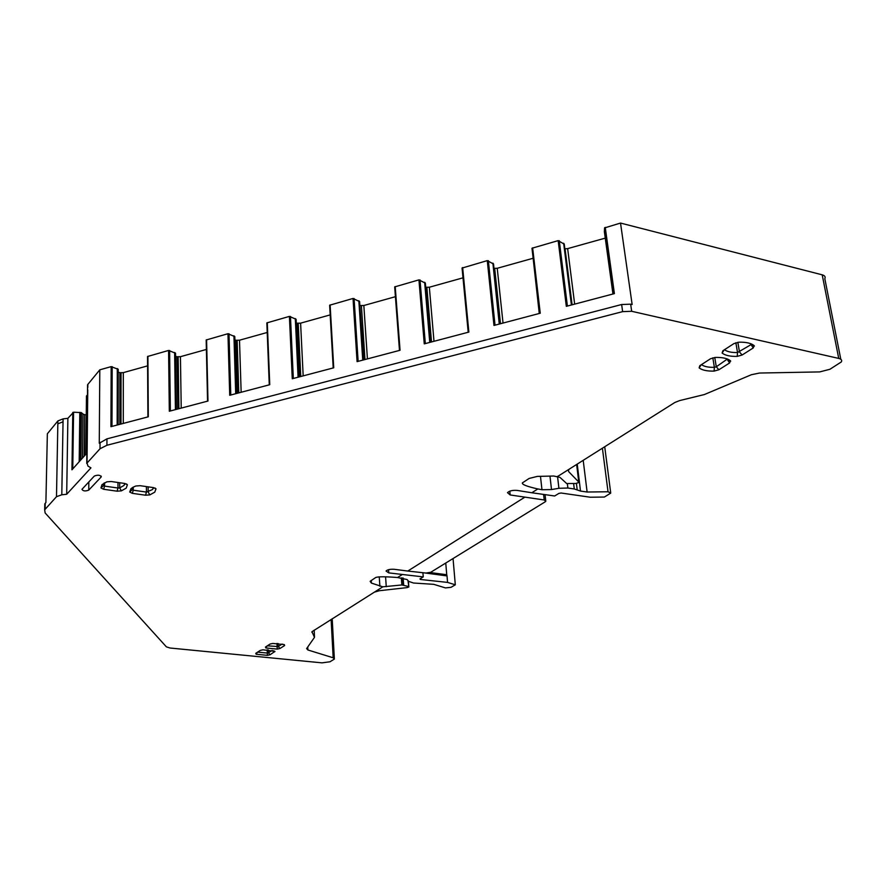 <?xml version="1.0" encoding="UTF-8"?>
<svg xmlns="http://www.w3.org/2000/svg" width="886" height="886" viewBox="0 0 886 886"><rect width="100%" height="100%" fill="white"/><g stroke="black" fill="none" stroke-linecap="round" stroke-linejoin="round"><path stroke-width="1.33" d="M724.493 349.704C727.173 351.742 731.515 352.683 737.529 352.528L750.597 344.887L750.896 343.757L750.996 344.499M742.125 355.009L753.255 347.943L754.119 345.629C751.14 343.159 746.067 342.018 738.902 342.195L733.918 343.602L722.876 350.756L722.112 353.049C725.169 355.452 730.208 356.56 737.23 356.371L742.125 355.009L739.489 351.975L737.839 342.284M602.402 448.205L608.029 491.763L610.731 493.114L604.374 497.046L590.275 497.223L561.104 493.015L558.889 493.391L554.669 495.994L531.821 492.76L537.846 488.95L541.966 489.725L540.471 476.325M608.029 491.763L587.119 492.018L583.198 460.332M573.619 483.523L574.272 488.961L580.507 491.065L587.119 492.018M574.272 488.961L567.882 488.031L567.35 483.59M557.527 476.336L558.911 488.286L567.882 488.031M558.911 488.286L551.513 489.559L541.966 489.725M524.689 497.256L407.793 571.049L425.945 573.054L430.74 572.278L545.211 501.808L545.809 501.288L544.225 499.981L510.181 494.964L507.501 492.66C509.45 490.8 512.695 490.058 517.247 490.423L531.821 492.76M407.793 571.049L394.336 569.31C390.327 569.045 387.559 569.609 386.03 571.027L388.766 572.888L423.242 576.897L419.964 578.912L420.462 579.477L420.396 578.647M422.91 572.721L423.242 576.897M402.178 574.604L397.526 577.528L407.073 579.544L408.734 581.404L413.529 583.021L433.73 584.328L445.448 587.905L450.996 587.329L455.304 584.804L447.563 582.401L420.462 579.477M401.336 577.827L401.856 584.959L382.818 586.82L371.389 583.077L370.138 581.327L375.653 577.55C377.979 576.542 385.266 576.531 397.526 577.528M382.818 586.82L374.401 592.136L379.452 590.707L407.062 587.617L408.834 586.975L407.97 580.54M401.856 584.959L408.402 586.466M374.401 592.136L311.972 631.707L314.475 637.366L306.622 648.596L307.896 649.981L333.169 657.777L334.365 659.062L330.035 661.764L321.995 662.861L170.101 648.02L166.391 646.858L45.131 512.961L44.677 509.804L56.494 496.692L61.798 494.787L66.694 494.255L67.879 418.325L73.571 412.211L72.763 468.904M44.754 506.316L44.809 503.835L45.895 502.528L47.357 433.763L57.889 420.916L63.094 418.879L67.879 418.325M66.694 494.255L90.948 467.863L87.991 466.114L87.016 463.068L100.018 448.748L106.918 445.27L622.625 311.639L621.64 304.518L106.951 438.858L99.276 443.233L99.797 369.827L111.171 366.627L118.237 369.329L118.137 424.782M86.485 396.153L87.47 394.735M86.485 395.92L85.864 454.274L71.954 469.813L72.774 412.422M612.957 294.008L604.385 231.8L604.551 227.923L620.521 223.062L632.139 304.518L630.666 304.175L631.674 311.285L622.625 311.639M630.666 304.175L621.64 304.518M576.642 464.474L578.813 482.516L575.811 483.49L566.675 483.546L560.007 477.41L553.816 476.026L537.348 476.402L529.141 478.44L522.33 482.936C521.932 484.52 527.104 486.536 537.846 488.95M578.779 482.05L568.646 471.629L568.502 469.968L569.776 468.805L557.759 476.391M129.721 492.051L132.346 493.347L145.559 495.219L149.812 494.897L154.74 492.184L156.002 488.85L153.433 487.61L140.11 485.683L135.802 486.015L132.845 487.333L130.895 488.773L129.721 492.051L132.18 489.681L132.701 487.422M132.346 493.347L133.232 490.202L132.18 489.681L132.18 488.507M133.221 487.123L133.232 490.202L146.445 492.084L146.423 486.591M153.566 487.621L152.425 489.593L146.445 492.084L145.559 495.219M127.385 484.753L126.233 488.108L121.382 490.866L117.096 491.187L103.662 489.282L100.949 487.964L101.99 484.653L106.829 481.84L111.171 481.508L124.727 483.468L127.385 484.753L126.454 483.944M103.662 489.282L104.537 486.104L103.452 485.583L103.983 483.136M104.559 482.826L104.537 486.104L117.971 488.02L117.982 482.493M124.97 483.501L123.907 485.495L119.688 487.898L117.971 488.02L117.096 491.187M101.126 477.033L88.755 490.113C85.289 491.409 83.029 491.143 81.966 489.316L94.337 476.048C97.892 474.708 100.196 474.985 101.248 476.867L101.137 476.081M284.627 645.54L279.954 648.497L277.218 649.106L265.833 647.965L265.468 647.035L270.097 644.033L272.844 643.435L284.295 644.598L284.627 645.54L283.609 644.388M279.954 648.497L278.226 646.547L267.339 645.828M278.104 643.502L278.226 646.547L282.158 644.033M270.119 654.743L267.417 655.341L256.132 654.233L255.755 653.336L260.274 650.402L262.976 649.803L274.959 651.376L270.119 654.743L268.403 652.816L272.201 650.39M268.292 649.881L268.403 652.816L267.317 653.06L257.616 652.118M714.105 371.09L718.878 369.772L729.621 362.95L730.396 360.724C727.395 358.354 722.367 357.257 715.323 357.435L710.561 358.73L699.818 365.685L699.132 367.9C702.199 370.215 707.194 371.278 714.105 371.09L714.371 367.325L716.287 366.793L727.306 359.063L730.396 360.724M701.468 364.622C704.16 366.582 708.468 367.491 714.371 367.325L712.82 357.811M453.045 558.557L455.304 584.804M445.758 563.042L446.732 574.726L430.142 572.566M424.383 572.888L447.02 575.911L446.732 574.726M447.02 575.911L447.563 582.401M269.266 384.834L266.841 322.903L289.401 316.391L296.09 319.27L298.87 377.015L296.09 319.27M206.172 339.991L207.557 401.148L206.172 339.991L227.957 333.712L229.718 395.289L269.754 384.712L267.284 322.626M147.541 356.504L147.907 416.907L147.541 356.504L168.584 350.446L169.315 411.248L207.977 401.037L206.593 339.726M111.171 366.627L110.938 426.675L148.305 416.808L147.918 356.261M539.264 313.478L532.021 248.224L558.169 240.627L566.32 306.334L614.397 293.62L605.249 227.359M468.207 332.261L462.06 268.07L487.278 260.617L493.967 325.45L540.25 313.223L532.63 247.836M399.475 350.424L394.68 286.898L418.934 279.876L424.261 343.868L468.86 332.084L462.658 267.55M333.202 367.934L329.636 305.216L353.027 298.46L357.08 361.632L400.062 350.269L395.2 286.566M289.401 316.391L292.269 378.754L333.745 367.801L330.113 304.917M82.52 458.007L83.018 414.05L81.246 412.588L73.571 412.211M83.018 414.05L84.646 414.692L84.192 456.146M84.469 455.836L84.646 414.692M84.923 414.737L86.263 414.814M119.843 424.328L119.92 372.685L118.237 372.209M119.92 372.685L123.309 372.641L147.597 365.863M168.584 350.446L175.55 353.248L176.325 409.398M177.754 409.022L177.001 356.737L175.594 356.382M177.001 356.737L180.434 356.693L206.383 349.449M227.957 333.712L234.801 336.625L236.54 393.484L234.801 336.625M237.647 393.196L236.008 340.257L234.912 340.002M236.008 340.257L239.497 340.213L267.218 332.471M299.645 376.805L297.065 323.202L296.289 323.047M297.065 323.202L300.598 323.157L330.19 314.895M353.027 298.46L359.605 301.617L363.437 359.949L359.572 301.461M363.847 359.838L359.86 305.482M360.259 305.548L363.836 305.504L395.433 296.688M418.934 279.876L425.358 283.166M425.712 287.263L429.345 287.23L463.046 277.816M487.278 260.617L493.535 264.028M493.989 268.369L497.234 268.281L532.863 258.335M533.826 258.07L533.128 258.258M558.169 240.627L564.249 244.171M564.836 248.789L567.649 248.623L605.26 238.124M606.688 237.725L605.924 237.935M87.803 386.872L87.825 384.424L99.797 369.827M631.674 311.285L838.732 358.42C841.379 359.107 842.243 360.281 841.323 361.942L829.916 369.274L819.738 371.91L759.535 373.039L751.417 374.712L704.37 394.547L679.728 400.561L674.91 402.443L569.776 468.805M620.521 223.062L822.197 274.826C824.8 275.59 825.674 276.864 824.811 278.658L840.792 359.251M753.255 347.943L750.364 343.558M735.856 342.727L737.529 352.528L737.23 356.371M754.119 345.629L750.94 343.956M722.112 353.049L724.183 349.904M509.793 491.165L510.181 494.964M544.225 499.981L543.605 494.421M388.766 572.888L388.544 569.687M371.389 583.077L371.223 580.419M379.263 576.886L379.884 586.255M386.252 586.709L385.587 576.819M45.108 509.228L45.23 503.27M56.494 496.692L57.834 423.84L63.039 421.802L63.094 418.879M61.798 494.787L63.039 421.802M87.769 389.884L87.016 463.068M100.063 442.358L100.018 448.748M106.951 438.858L106.918 445.27M156.025 488.928L154.984 488.009M149.812 494.897L148.15 491.951L148.117 486.835M100.949 487.964L103.452 485.583L103.463 484.144M121.382 490.866L119.688 487.898L119.699 482.737M127.396 484.808L126.388 483.911M88.755 490.113L88.833 481.94M265.833 647.965L267.107 645.972M277.218 649.106L276.997 643.435M274.671 651.852L273.696 650.745M256.132 654.233L257.383 652.273M267.417 655.341L267.195 649.815M718.878 369.772L716.287 366.793L714.758 357.468M729.621 362.95L726.808 358.786M699.132 367.9L701.158 364.822M577.229 464.098L580.507 491.065M577.185 489.692L576.432 483.457M551.513 489.559L549.973 476.114M403.662 585.048L403.152 578.026M403.119 584.948L402.609 577.949M568.458 470.034L568.646 471.629M79.186 461.728L79.795 412.355M79.928 412.367L79.319 461.584M80.681 460.067L81.246 412.588M81.479 412.677L80.925 459.79M111.968 426.41L112.19 366.66M117.162 425.036L117.295 368.565M117.262 425.003L117.384 368.609M118.071 424.793L118.181 369.174M120.994 424.017L121.05 372.807M123.287 423.419L123.309 372.641M170.356 410.971L169.603 350.479M175.417 409.631L174.642 352.462M175.506 409.609L174.73 352.517M176.281 409.41L175.494 353.104M178.894 408.723L178.13 356.87M181.22 408.103L180.434 356.693M230.77 395.012L228.998 333.745M235.698 393.705L233.937 335.816M235.787 393.683L234.026 335.86M236.507 393.495L234.768 336.47M238.788 392.886L237.149 340.39M241.147 392.265L239.497 340.213M293.321 378.477L290.453 316.435M298.095 377.214L295.304 318.583M298.183 377.192L295.392 318.639M300.775 376.506L298.205 323.335M303.178 375.874L300.598 323.157M358.132 361.344L354.079 298.504M362.739 360.126L358.841 300.742M362.817 360.115L358.919 300.797M364.977 359.539L361.399 305.692M367.424 358.896L363.836 305.504M425.324 343.591L420.008 279.921M429.754 342.417L424.649 282.269M429.821 342.406L424.726 282.324M425.369 283.155L430.386 342.251L425.346 283.011M431.515 341.952L426.864 287.407M433.996 341.298L429.345 287.23M495.03 325.173L488.363 260.661M499.261 324.055L492.882 263.109M499.327 324.032L492.948 263.164M499.815 323.911L493.524 263.884M500.501 323.722L494.698 268.469M503.026 323.058L497.234 268.281M539.541 313.411L531.988 248.379M567.394 306.047L559.265 240.682M571.404 304.983L563.651 243.24M571.459 304.972L563.717 243.296M571.88 304.862L564.238 244.049M572.101 304.806L565.058 248.822M574.66 304.131L567.649 248.623M613.633 293.831L604.551 227.923M57.834 423.84L57.889 420.916M87.792 387.448L87.825 384.424M838.732 358.42L822.197 274.826M311.95 632.371L311.916 631.796M314.176 630.145L314.497 636.713M307.896 649.981L307.763 646.968M331.12 619.447L333.169 657.777M754.418 346.027L751.051 344.111M44.677 509.804L44.809 503.835M87.57 384.801L86.75 463.411M156.002 488.85L155.083 488.053M101.259 476.247L101.248 476.867M730.717 361.145L727.428 359.218M604.717 446.743L610.631 492.339M545.056 494.632L545.721 500.535M408.811 586.687L408.391 581.017M85.842 454.296L86.463 395.953M153.156 488.695L153.156 487.566M124.549 484.686L124.549 483.446M727.284 358.963L727.384 359.583M269.289 384.823L266.841 322.903M298.881 377.004L296.123 319.425M333.236 367.923L329.636 305.216M363.448 359.949L359.605 301.617M399.52 350.413L394.68 286.898M468.262 332.25L462.104 267.915M539.607 313.389L532.021 248.224M613.688 293.809L604.595 227.791M334.332 658.42L332.206 618.76"/></g></svg>
